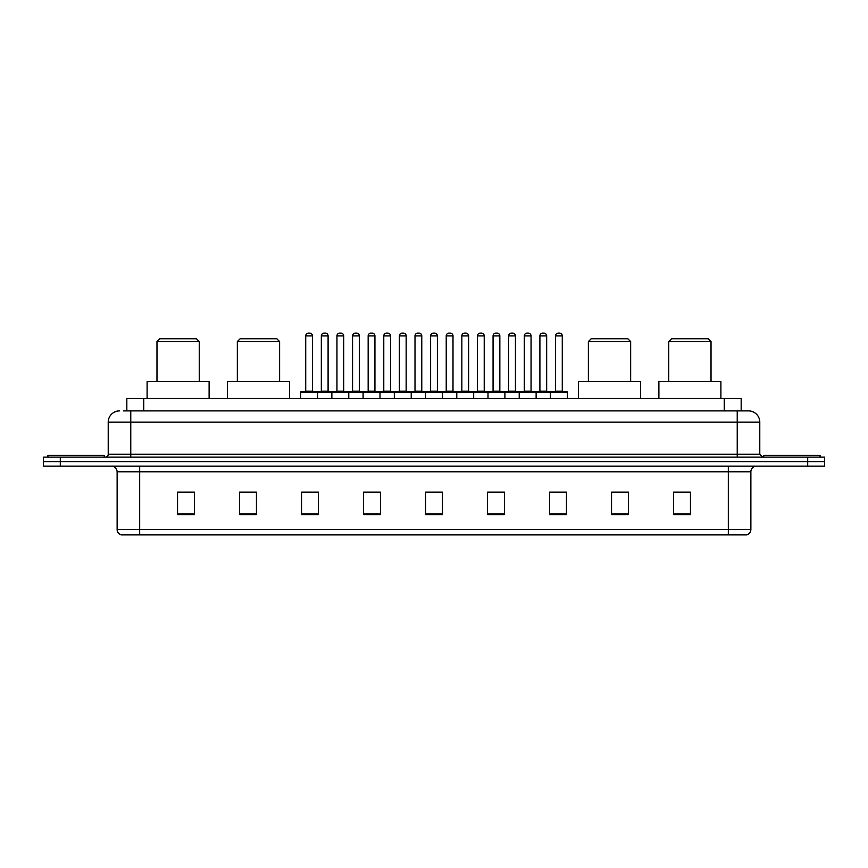<?xml version="1.0" encoding="UTF-8"?>
<svg xmlns="http://www.w3.org/2000/svg" width="868" height="868" viewBox="0 0 868 868"><rect width="100%" height="100%" fill="white"/><g stroke="black" fill="none" stroke-linecap="round" stroke-linejoin="round"><path stroke-width="1.3" d="M123.44 410.889L130.764 410.889L123.44 410.889L126.826 410.889L126.826 398.488L741.174 398.488L741.174 410.889M119.491 410.889A11.273 11.273 0 0 0 108.218 422.163L108.218 454.289A2.821 2.821 0 0 1 105.397 457.111M759.782 422.163L130.764 422.163L130.764 410.889L748.509 410.889A11.273 11.273 0 0 1 759.782 422.163L759.782 454.289L762.603 457.111M60.304 457.111L43.4 457.111L43.4 461.613L60.304 461.613L43.4 461.613L43.4 466.127L60.304 466.127L60.304 461.613L807.696 461.613L60.304 461.613L60.304 457.111L807.696 457.111L807.696 461.613L824.6 461.613L807.696 461.613L807.696 466.127L60.304 466.127M824.6 457.111L824.6 461.613L824.6 457.111L807.696 457.111M748.335 410.889L744.56 410.889M746.534 534.894L121.466 534.894M121.184 534.894A5.631 5.631 0 0 1 117.126 529.48L139.672 529.48L139.672 534.894L728.328 534.894L728.328 529.48L750.874 529.48L750.874 471.769A5.631 5.631 0 0 1 756.516 466.127M117.126 529.48L117.126 471.769C116.789 468.34 114.912 466.463 111.484 466.127M690.451 514.659L690.451 492.113L673.546 492.113L673.546 514.659L690.451 514.659M628.454 514.659L628.454 492.113L611.549 492.113L611.549 514.659L628.454 514.659M566.457 514.659L566.457 492.113L549.542 492.113L549.542 514.659L566.457 514.659M504.46 514.659L504.46 492.113L487.545 492.113L487.545 514.659L504.46 514.659M194.454 514.659L194.454 492.113L177.549 492.113L177.549 514.659L194.454 514.659M256.451 514.659L256.451 492.113L239.546 492.113L239.546 514.659L256.451 514.659M318.458 514.659L318.458 492.113L301.543 492.113L301.543 514.659L318.458 514.659M380.455 514.659L380.455 492.113L363.54 492.113L363.54 514.659L380.455 514.659M442.452 514.659L442.452 492.113L425.548 492.113L425.548 514.659L442.452 514.659M824.6 466.127L824.6 461.613L824.6 466.127L807.696 466.127M728.328 534.894L746.371 534.894M554.674 492.221L563.126 492.221M367.327 492.221L375.779 492.221M304.874 492.221L313.326 492.221M492.221 492.221L500.673 492.221M429.769 492.221L438.231 492.221M256.451 492.221L239.546 492.221M194.454 492.221L177.549 492.221M628.454 492.221L611.549 492.221M690.451 492.221L673.546 492.221M104.268 457.111L104.268 455.418L47.914 455.418L47.914 457.111M156.978 341.569L199.249 341.569L196.428 338.748L159.788 338.748L156.978 341.569L156.978 381.584M199.249 341.569L199.249 381.584M209.112 398.488L209.112 381.584L147.104 381.584L147.104 398.488M237.344 341.569L279.615 341.569L276.805 338.748L240.165 338.748L237.344 341.569L237.344 381.584M279.615 341.569L279.615 381.584M289.489 398.488L289.489 381.584L227.481 381.584L227.481 398.488M588.385 341.569L630.656 341.569L627.835 338.748L591.195 338.748L588.385 341.569L588.385 381.584M630.656 341.569L630.656 381.584M640.519 398.488L640.519 381.584L578.511 381.584L578.511 398.488M668.751 341.569L711.022 341.569L708.212 338.748L671.572 338.748L668.751 341.569L668.751 381.584M711.022 341.569L711.022 381.584M720.896 398.488L720.896 381.584L658.888 381.584L658.888 398.488M820.086 457.111L820.086 455.418L763.731 455.418L763.731 457.111M550.442 398.488L550.442 392.293A0.564 0.564 0 0 1 551.006 391.728L566.793 391.728A0.564 0.564 0 0 1 567.357 392.293L300.643 392.293A0.564 0.564 0 0 1 301.207 391.728L316.994 391.728A0.564 0.564 0 0 1 317.558 392.293L317.558 398.488M312.48 335.927L305.72 335.927A2.821 2.821 0 0 1 308.531 333.106L309.659 333.106A2.821 2.821 0 0 1 312.48 335.927L312.48 391.164A0.564 0.564 0 0 0 313.044 391.728M305.72 335.927L305.72 391.164A0.564 0.564 0 0 1 305.156 391.728M300.643 392.293L300.643 398.488M331.869 398.488L331.869 392.293A0.564 0.564 0 0 1 332.433 391.728L348.22 391.728A0.564 0.564 0 0 1 348.773 392.293L348.773 398.488M343.706 335.927L336.947 335.927A2.821 2.821 0 0 1 339.757 333.106L340.885 333.106A2.821 2.821 0 0 1 343.706 335.927L343.706 391.164A0.564 0.564 0 0 0 344.271 391.728M336.947 335.927L336.947 391.164A0.564 0.564 0 0 1 336.383 391.728M363.095 398.488L363.095 392.293A0.564 0.564 0 0 1 363.659 391.728L379.435 391.728A0.564 0.564 0 0 1 380 392.293L380 398.488M374.933 335.927L368.162 335.927A2.821 2.821 0 0 1 370.983 333.106L372.112 333.106A2.821 2.821 0 0 1 374.933 335.927L374.933 391.164A0.564 0.564 0 0 0 375.497 391.728M368.162 335.927L368.162 391.164A0.564 0.564 0 0 1 367.609 391.728M394.322 398.488L394.322 392.293A0.564 0.564 0 0 1 394.886 391.728L410.662 391.728A0.564 0.564 0 0 1 411.226 392.293L411.226 398.488M406.159 335.927L399.389 335.927A2.821 2.821 0 0 1 402.209 333.106L403.338 333.106A2.821 2.821 0 0 1 406.159 335.927L406.159 391.164A0.564 0.564 0 0 0 406.723 391.728M399.389 335.927L399.389 391.164A0.564 0.564 0 0 1 398.824 391.728M425.548 398.488L425.548 392.293A0.564 0.564 0 0 1 426.112 391.728L441.888 391.728A0.564 0.564 0 0 1 442.452 392.293L442.452 398.488M437.385 335.927L430.615 335.927A2.821 2.821 0 0 1 433.436 333.106L434.564 333.106A2.821 2.821 0 0 1 437.385 335.927L437.385 391.164A0.564 0.564 0 0 0 437.949 391.728M430.615 335.927L430.615 391.164A0.564 0.564 0 0 1 430.051 391.728M456.774 398.488L456.774 392.293A0.564 0.564 0 0 1 457.338 391.728L473.114 391.728A0.564 0.564 0 0 1 473.678 392.293L473.678 398.488M468.611 335.927L461.841 335.927A2.821 2.821 0 0 1 464.662 333.106L465.791 333.106A2.821 2.821 0 0 1 468.611 335.927L468.611 391.164A0.564 0.564 0 0 0 469.176 391.728M461.841 335.927L461.841 391.164A0.564 0.564 0 0 1 461.277 391.728M488 398.488L488 392.293A0.564 0.564 0 0 1 488.565 391.728L504.341 391.728A0.564 0.564 0 0 1 504.905 392.293L504.905 398.488M499.838 335.927L493.067 335.927A2.821 2.821 0 0 1 495.888 333.106L497.017 333.106A2.821 2.821 0 0 1 499.838 335.927L499.838 391.164A0.564 0.564 0 0 0 500.391 391.728M493.067 335.927L493.067 391.164A0.564 0.564 0 0 1 492.503 391.728M519.227 398.488L519.227 392.293A0.564 0.564 0 0 1 519.78 391.728L535.567 391.728A0.564 0.564 0 0 1 536.131 392.293L536.131 398.488M531.053 335.927L524.294 335.927A2.821 2.821 0 0 1 527.115 333.106L528.243 333.106A2.821 2.821 0 0 1 531.053 335.927L531.053 391.164A0.564 0.564 0 0 0 531.617 391.728M524.294 335.927L524.294 391.164A0.564 0.564 0 0 1 523.729 391.728M562.28 335.927L555.52 335.927A2.821 2.821 0 0 1 558.341 333.106L559.469 333.106A2.821 2.821 0 0 1 562.28 335.927L562.28 391.164A0.564 0.564 0 0 0 562.844 391.728M555.52 335.927L555.52 391.164A0.564 0.564 0 0 1 554.956 391.728M567.357 392.293L567.357 398.488M332.607 391.728L316.82 391.728M321.334 335.927A2.821 2.821 0 0 1 324.144 333.106L325.272 333.106A2.821 2.821 0 0 1 328.093 335.927L321.334 335.927L321.334 391.164A0.564 0.564 0 0 1 320.769 391.728M328.093 335.927L328.093 391.164A0.564 0.564 0 0 0 328.657 391.728M363.822 391.728L348.046 391.728M352.56 335.927A2.821 2.821 0 0 1 355.37 333.106L356.498 333.106A2.821 2.821 0 0 1 359.319 335.927L352.56 335.927L352.56 391.164A0.564 0.564 0 0 1 351.996 391.728M359.319 335.927L359.319 391.164A0.564 0.564 0 0 0 359.884 391.728M395.048 391.728L379.273 391.728M383.775 335.927A2.821 2.821 0 0 1 386.596 333.106L387.725 333.106A2.821 2.821 0 0 1 390.546 335.927L383.775 335.927L383.775 391.164A0.564 0.564 0 0 1 383.211 391.728M390.546 335.927L390.546 391.164A0.564 0.564 0 0 0 391.11 391.728M426.275 391.728L410.499 391.728M415.002 335.927A2.821 2.821 0 0 1 417.823 333.106L418.951 333.106A2.821 2.821 0 0 1 421.772 335.927L415.002 335.927L415.002 391.164A0.564 0.564 0 0 1 414.437 391.728M421.772 335.927L421.772 391.164A0.564 0.564 0 0 0 422.336 391.728M457.501 391.728L441.725 391.728M446.228 335.927A2.821 2.821 0 0 1 449.049 333.106L450.177 333.106A2.821 2.821 0 0 1 452.998 335.927L446.228 335.927L446.228 391.164A0.564 0.564 0 0 1 445.664 391.728M452.998 335.927L452.998 391.164A0.564 0.564 0 0 0 453.563 391.728M488.727 391.728L472.951 391.728M477.454 335.927A2.821 2.821 0 0 1 480.275 333.106L481.404 333.106A2.821 2.821 0 0 1 484.225 335.927L477.454 335.927L477.454 391.164A0.564 0.564 0 0 1 476.89 391.728M484.225 335.927L484.225 391.164A0.564 0.564 0 0 0 484.789 391.728M519.954 391.728L504.178 391.728M508.681 335.927A2.821 2.821 0 0 1 511.502 333.106L512.63 333.106A2.821 2.821 0 0 1 515.44 335.927L508.681 335.927L508.681 391.164A0.564 0.564 0 0 1 508.116 391.728M515.44 335.927L515.44 391.164A0.564 0.564 0 0 0 516.004 391.728M551.18 391.728L535.393 391.728M539.907 335.927A2.821 2.821 0 0 1 542.728 333.106L543.856 333.106A2.821 2.821 0 0 1 546.666 335.927L539.907 335.927L539.907 391.164A0.564 0.564 0 0 1 539.343 391.728M546.666 335.927L546.666 391.164A0.564 0.564 0 0 0 547.231 391.728M143.741 410.889L143.741 398.488M724.259 410.889L724.259 398.488M130.764 457.111L130.764 422.163L108.218 422.163M108.218 454.289L759.782 454.289M737.236 410.889L737.236 457.111M728.328 466.127L728.328 471.769L117.126 471.769M750.874 471.769L728.328 471.769L728.328 529.48L139.672 529.48L139.672 466.127M442.452 513.878L425.548 513.878M380.455 513.878L363.54 513.878M318.458 513.878L301.543 513.878M256.451 513.878L239.546 513.878M194.454 513.878L177.549 513.878M504.46 513.878L487.545 513.878M566.457 513.878L549.542 513.878M628.454 513.878L611.549 513.878M690.451 513.878L673.546 513.878M305.72 391.164L312.48 391.164M336.947 391.164L343.706 391.164M368.162 391.164L374.933 391.164M399.389 391.164L406.159 391.164M430.615 391.164L437.385 391.164M461.841 391.164L468.611 391.164M493.067 391.164L499.838 391.164M524.294 391.164L531.053 391.164M555.52 391.164L562.28 391.164M321.334 391.164L328.093 391.164M352.56 391.164L359.319 391.164M383.775 391.164L390.546 391.164M415.002 391.164L421.772 391.164M446.228 391.164L452.998 391.164M477.454 391.164L484.225 391.164M508.681 391.164L515.44 391.164M539.907 391.164L546.666 391.164M746.816 534.894C749.366 533.983 750.722 532.182 750.874 529.48"/></g></svg>
